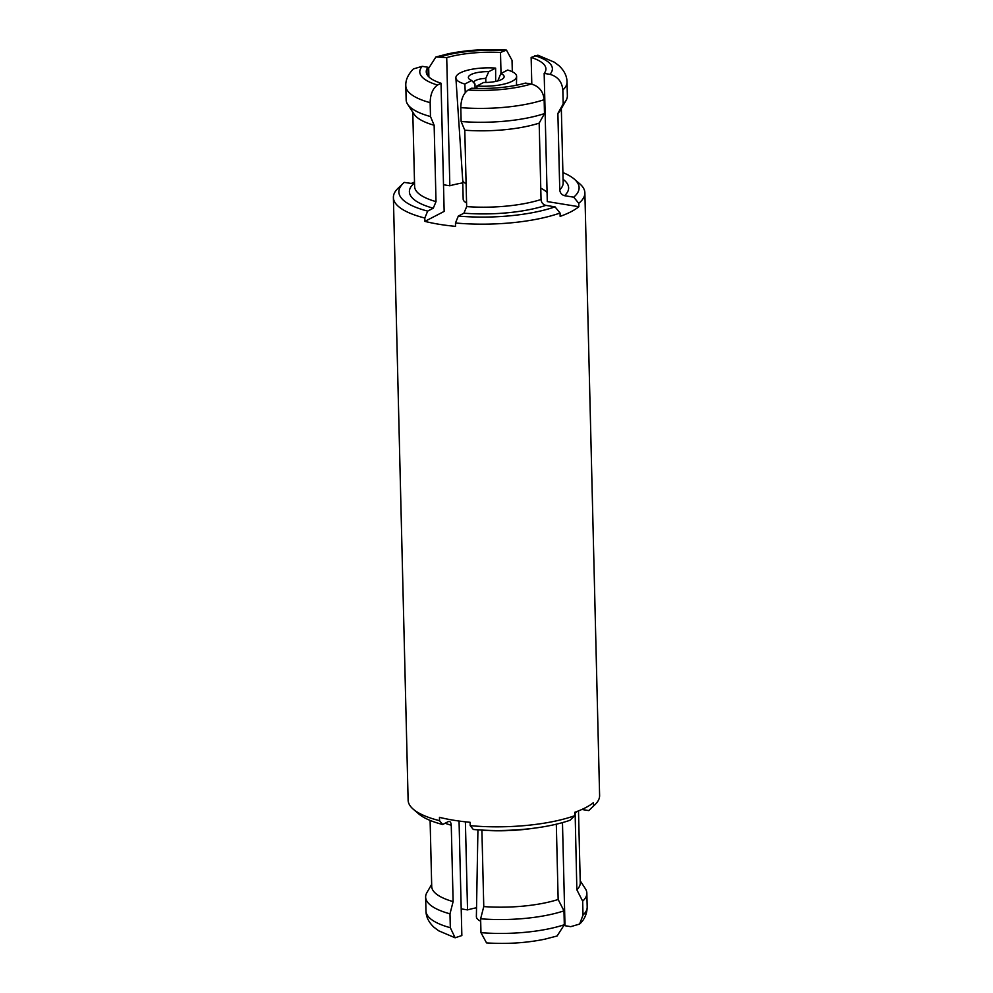 <?xml version="1.0" encoding="UTF-8"?>
<svg xmlns="http://www.w3.org/2000/svg" width="993" height="993" viewBox="0 0 993 993"><rect width="100%" height="100%" fill="white"/><g stroke="black" fill="none" stroke-linecap="round" stroke-linejoin="round"><path stroke-width="1.49" d="M424.818 218.026L427.673 211.112L433.271 208.207L436.014 201.629L434.14 125.255L430.49 116.541L430.155 102.664C430.341 94.285 432.787 88.402 437.516 85.05L441.029 83.238L444.156 211.41L424.905 221.377L424.818 218.026A95.775 28.921 178.6 0 1 393.389 197.508L408.123 800.159A95.775 28.921 -1.4 0 0 413.274 809.208A95.775 28.921 -1.4 0 0 439.551 820.677L439.465 817.326A95.775 28.921 178.6 0 0 470.111 822.303L470.198 825.655L473.313 829.478A90.14 27.221 178.6 0 0 570.019 820.255L574.786 815.687A95.775 28.921 -1.4 0 1 470.198 825.655M481.89 830.086L483.765 906.584A74.289 22.442 -1.4 0 0 558.153 899.484L563.974 910.854A80.632 24.353 178.6 0 1 480.624 918.798L483.765 906.584M480.972 932.675A80.632 24.353 -1.4 0 0 564.309 924.731L557.098 936.002L544.623 939.229C526.278 942.965 506.914 944.194 486.545 942.903L480.972 932.675L480.624 918.798M593.491 806.006A95.775 28.921 -1.4 0 0 594.894 804.764L589.681 809.729A90.14 27.221 178.6 0 1 588.725 810.586L593.491 806.006L593.417 802.654A95.775 28.921 178.6 0 1 585.51 807.719A95.775 28.921 178.6 0 1 574.711 812.324L574.786 815.687M562.472 822.614L564.992 925.712L570.752 926.655L579.627 924.049L583.015 915.062L582.668 901.172L576.859 889.815L575.108 812.187M564.098 916.055A59.853 18.073 178.6 0 1 564.769 916.75M588.725 810.586L581.873 809.469M411.127 183.519A95.775 28.921 178.6 0 1 414.503 182.091M563.192 103.893A80.632 24.353 -1.4 0 0 566.109 100.367A80.632 24.353 -1.4 0 0 567.363 95.874L567.028 81.997C566.966 76.163 564.322 70.764 559.096 65.786L554.367 62.211L537.896 55.198L531.143 57.433A59.853 18.073 178.6 0 1 545.927 68.877A59.853 18.073 178.6 0 1 544.164 73.395L549.923 74.338C557.706 76.498 562.013 81.724 562.845 90.015L563.192 103.893L557.88 113.45L559.754 189.837C560.077 192.927 561.678 194.889 564.57 195.695L573.731 197.185A90.14 27.221 -1.4 0 0 574.264 179.088L579.726 183.779A95.775 28.921 178.6 0 1 584.877 192.828A95.775 28.921 178.6 0 1 578.77 203.342L578.845 206.705A95.775 28.921 178.6 0 1 570.95 211.77A95.775 28.921 178.6 0 1 560.139 216.375L560.064 213.023A95.775 28.921 178.6 0 1 455.464 222.991L455.551 226.354A95.775 28.921 -1.4 0 1 424.905 221.377M594.894 804.764A95.775 28.921 -1.4 0 0 599.611 795.48L584.877 192.828M465.394 821.819L467.542 909.911A59.853 18.073 178.6 0 1 476.541 907.751M461.199 908.868L467.542 909.911M580.21 880.791L585.386 888.747A80.632 24.353 178.6 0 1 586.851 893.166A80.632 24.353 178.6 0 1 582.668 901.172M576.859 889.815A74.289 22.442 -1.4 0 0 580.26 882.864L578.497 810.896M393.389 197.508A95.775 28.921 178.6 0 1 398.106 188.223L403.319 183.258A90.14 27.221 -1.4 0 0 427.673 211.112M459.051 821.037L461.857 935.555L455.104 937.789L450.325 927.71L449.978 913.833A80.632 24.353 178.6 0 1 425.637 897.101A80.632 24.353 178.6 0 1 426.891 892.62L431.67 884.415M430.106 820.417L431.719 886.488A74.289 22.442 -1.4 0 0 453.118 901.607L449.978 913.833M453.118 901.607L451.256 825.233C451.021 822.241 450.028 821.037 448.265 821.608L449.444 821.459M439.551 820.677L442.667 824.5L448.265 821.608M442.667 824.5A90.14 27.221 178.6 0 1 418.736 813.9L413.274 809.208M428.902 76.933L428.691 68.256L435.902 56.986L446.713 57.594L449.841 185.778A59.853 18.073 178.6 0 1 462.775 182.886M540.775 188.186A59.853 18.073 178.6 0 1 547.081 192.617M578.845 206.705L547.292 201.579L544.164 73.395M449.841 185.778L443.499 184.748M466.573 202.907A26.054 7.87 178.6 0 1 463.172 199.159L462.701 180.006A26.054 7.87 178.6 0 0 462.701 180.056L455.886 77.901A30.373 9.173 -1.4 0 0 464.848 84.033L465.258 92.56M446.713 57.594A59.853 18.073 178.6 0 1 500.497 52.468L501.018 73.494M512.314 71.757L512.028 60.312L506.455 50.084L500.497 52.468M531.143 57.433L531.801 84.12M557.88 113.45A74.289 22.442 -1.4 0 0 560.126 110.633L566.109 100.367M574.264 179.088A90.14 27.221 -1.4 0 0 562.894 172.571M573.731 197.185L578.77 203.342M560.064 213.023L555.025 206.854L545.865 205.377C542.972 204.558 541.371 202.609 541.048 199.506L539.174 123.132L544.487 113.574L544.139 99.685C543.308 91.406 539 86.18 531.218 84.008L525.458 83.077A59.853 18.073 178.6 0 1 471.675 88.203L468.162 90.015C463.446 93.379 460.988 99.25 460.802 107.641L461.137 121.518L464.786 130.22A74.289 22.442 -1.4 0 0 539.174 123.132M455.464 222.991L458.319 216.077L463.917 213.185L466.66 206.606L464.786 130.22M461.137 121.518A80.632 24.353 -1.4 0 0 544.487 113.574M458.319 216.077A90.14 27.221 -1.4 0 0 555.025 206.854M441.029 83.238A59.853 18.073 178.6 0 1 426.245 71.794A59.853 18.073 178.6 0 1 428.008 67.263L428.231 76.238M430.155 102.664A80.632 24.353 178.6 0 1 405.814 85.944C405.429 80.259 407.949 74.599 413.373 68.927L422.248 66.332L428.008 67.263M405.814 85.944L406.149 99.821A80.632 24.353 -1.4 0 0 407.614 104.24A80.632 24.353 -1.4 0 0 430.49 116.541M407.614 104.24L414.093 114.195A74.289 22.442 -1.4 0 0 434.14 125.255M414.54 183.928L404.275 182.402A90.14 27.221 -1.4 0 0 403.319 183.258M466.102 183.717A26.054 7.87 178.6 0 1 462.701 180.056M476.863 85.981A30.373 9.173 -1.4 0 0 516.621 76.424A30.373 9.173 -1.4 0 0 507.646 70.056L500.82 73.594A17.886 5.399 178.6 0 1 503.252 78.348A17.886 5.399 178.6 0 1 483.69 82.456L476.863 85.981L476.988 88.414M497.791 80.917L500.82 73.594M475.076 88.352L474.977 83.971L471.675 80.495L464.848 84.033M495.656 81.438L495.631 68.107A30.373 9.173 -1.4 0 0 455.886 77.901M495.631 68.107L488.804 71.645L485.751 78.397L485.85 82.456M471.675 80.495A17.886 5.399 178.6 0 1 469.329 79.167A17.886 5.399 178.6 0 1 488.804 71.645M473.996 83.002A12.524 3.786 178.6 0 1 473.86 82.469A12.524 3.786 178.6 0 1 475.684 80.421A12.524 3.786 178.6 0 1 485.751 78.397M564.309 924.731L563.974 910.854M558.153 899.484L556.316 824.202M480.686 921.231A30.373 9.173 178.6 0 1 476.379 916.564L477.931 829.838M583.015 915.062A80.632 24.353 -1.4 0 0 587.186 907.043C587.012 916.291 582.134 921.827 579.627 924.049M576.548 811.653A74.289 22.442 178.6 0 1 574.997 813.428M451.256 825.233A74.289 22.442 178.6 0 1 445.125 823.234M425.637 897.101L425.972 910.978A80.632 24.353 -1.4 0 0 450.325 927.71M504.01 50.643A66.32 20.034 -1.4 0 0 440.954 56.663M549.923 74.338A66.32 20.034 -1.4 0 0 534.656 55.62M567.028 81.997A80.632 24.353 178.6 0 1 562.845 90.015M559.754 189.837A74.289 22.442 -1.4 0 0 563.155 182.873L561.33 108.56M563.068 179.311A79.639 24.055 178.6 0 1 564.57 195.695M468.162 90.015A66.32 20.034 -1.4 0 0 531.218 84.008M544.139 99.685A80.632 24.353 178.6 0 1 460.802 107.641M466.66 206.606A74.289 22.442 -1.4 0 0 541.048 199.506M545.865 205.377A79.639 24.055 178.6 0 1 463.917 213.185M422.248 66.332A66.32 20.034 -1.4 0 0 437.516 85.05M412.79 112.197L414.615 186.51A74.289 22.442 -1.4 0 0 436.014 201.629M433.271 208.207A79.639 24.055 178.6 0 1 413.436 183.891M532.993 828.323A74.289 22.442 178.6 0 1 481.903 830.198M587.186 907.043L586.851 893.166M425.972 910.978C426.034 916.812 428.678 922.224 433.904 927.201L438.633 930.776L455.104 937.789M506.455 50.084C485.962 48.794 466.499 50.035 448.066 53.821L435.902 56.986M516.459 85.237L516.621 76.424"/></g></svg>

